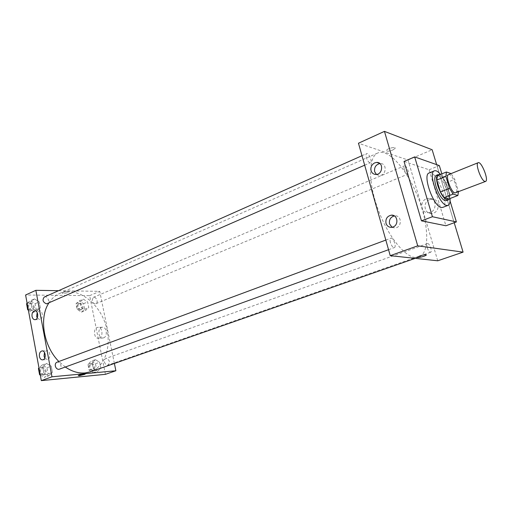 <?xml version="1.0" encoding="UTF-8"?>
<svg xmlns="http://www.w3.org/2000/svg" width="512" height="512" viewBox="0 0 512 512"><rect width="100%" height="100%" fill="white"/><g stroke="black" fill="none" stroke-linecap="round" stroke-linejoin="round"><path stroke-width="0.38" stroke-dasharray="2.56 1.92" d="M448.525 174.637C452.07 172.742 459.635 191.917 455.757 192.96M437.414 175.654L442.272 177.235L445.837 182.874L449.357 194.496L458.336 191.014L454.765 179.328L451.098 173.6M458.336 191.014L458.406 191.936M449.357 194.496L448.851 198.963M449.222 198.816C451.475 193.946 444.525 176.518 439.622 174.758M436.262 175.354C441.395 172.659 451.898 199.277 446.31 200.806M445.837 182.874L454.765 179.328M442.272 177.235L451.213 173.638M440.499 174.406C445.779 181.581 448.96 189.613 450.042 198.502M429.088 173.011C436.173 169.325 450.362 205.274 442.675 207.418M441.843 173.862L450.067 201.024M404.032 161.44L429.139 169.786L445.914 225.76M429.139 169.786L439.334 165.581M436.646 164.64L454.202 222.733L436.646 164.64M427.213 247.667C426.618 245.408 426.694 244.058 427.443 243.61C429.37 242.694 432.698 251.731 430.618 252.237C429.395 252.224 428.262 250.701 427.213 247.667M390.426 242.605C389.818 240.192 389.958 238.733 390.835 238.221C393.126 237.12 396.813 246.944 394.355 247.597C392.89 247.629 391.584 245.958 390.426 242.605M437.722 260.794L408.026 160.026L358.464 143.226M369.818 162.682C367.443 162.176 364.621 154.246 366.598 153.651C368.717 152.467 372.742 161.914 370.438 162.669L369.818 162.682M404.275 169.382C403.75 167.418 403.808 166.227 404.454 165.824C406.259 164.838 409.83 173.549 407.866 174.138C406.592 174.125 405.395 172.544 404.275 169.382M415.072 257.472C404.051 256.57 386.835 234.406 377.408 207.635C367.878 180.883 368.57 156.685 377.818 152.973C388.582 148.288 407.36 169.92 418.042 197.254C428.909 224.518 429.965 253.146 418.906 257.082L415.072 257.472M376.422 174.426L379.514 175.475C386.445 175.635 387.309 163.174 380.339 163.539L379.904 163.558M392.058 227.264L394.982 227.942C402.138 227.75 402.022 215.136 394.88 215.859L394.368 215.917M429.651 199.616C422.49 202.029 424.09 214.042 431.501 213.414C440.141 213.453 440.589 198.605 431.936 199.155L429.651 199.616M408.026 160.026L432.147 149.747M392.717 150.054L395.091 148.397C396.352 146.317 387.309 148.365 386.483 150.342C386.656 151.578 388.73 151.482 392.717 150.054C388.73 151.482 386.656 151.584 386.483 150.342C387.309 148.365 396.352 146.323 395.091 148.397L392.717 150.054M426.464 198.79L428.762 198.33C437.466 197.766 437.011 212.736 428.326 212.698C420.87 213.331 419.264 201.229 426.464 198.79M426.362 254.835C425.6 254.432 423.469 254.784 419.968 255.898L417.414 257.133M65.389 367.072L58.867 361.51M48.845 303.04C51.686 298.579 55.277 295.386 59.622 293.459C75.379 286.49 96.269 300.109 104.378 321.056C112.762 341.894 106.803 366.106 90.534 371.782M104.442 361.984C105.146 364.32 106.349 365.35 108.058 365.088C110.298 362.266 109.696 360.032 106.259 358.394L105.798 358.49C104.634 359.04 104.186 360.205 104.442 361.984M44.301 297.03C47.424 295.456 50.618 302.451 47.341 303.693M56.896 362.24C60.23 360.819 62.861 368.173 59.398 369.248M92.109 300.518L93.254 297.382C96.026 296.032 98.842 302.656 95.936 303.693L95.27 303.821C93.715 303.622 92.659 302.522 92.109 300.518M114.387 363.45L99.738 291.354L58.554 290.688M95.354 359.654L99.667 362.259L100.819 368.051L97.664 371.302L93.312 368.723L92.16 362.867L95.354 359.654L92.16 362.867L93.312 368.723L97.664 371.302L100.819 368.051L99.667 362.259L95.354 359.654L91.155 361.165L87.949 364.371L89.094 370.202L93.446 372.768L96.614 369.523L95.469 363.75L91.155 361.165M83.347 299.149L87.642 301.971L88.762 307.584L85.587 310.432L81.248 307.629L80.128 301.958L83.347 299.149L80.128 301.958L81.248 307.629L85.587 310.432L88.762 307.584L87.642 301.971L83.347 299.149L79.264 300.883L76.038 303.693L77.146 309.338L81.478 312.128L84.666 309.28L83.558 303.686L79.264 300.883M34.438 298.886L39.232 301.894L40.352 307.872L36.666 310.912L31.821 307.923L30.707 301.882L34.438 298.886L30.707 301.882L31.821 307.923L36.666 310.912L40.352 307.872L39.232 301.894L34.438 298.886L30.304 300.736L27.117 303.283M105.421 374.33L89.658 295.648L25.6 295.002M48.723 375.859L43.853 373.126L42.694 366.867L46.413 363.418L51.238 366.176L52.39 372.365L48.723 375.859L52.39 372.365L51.238 366.176L46.413 363.418L42.694 366.867L43.853 373.126L48.723 375.859L44.442 377.402L48.122 373.914L46.982 367.75L42.157 365.011L38.982 367.942M37.203 317.939L39.706 319.565C43.469 319.341 43.034 310.15 39.296 310.79L37.19 312.486M44.749 358.074L47.283 359.533C51.104 359.194 50.355 349.901 46.579 350.656L44.493 352.422M103.616 337.843C108.019 336.474 106.669 326.419 102.208 327.245C97.274 327.578 98.067 338.88 102.97 338.003L103.616 337.843M89.658 295.648L99.738 291.354M67.853 291.424C65.133 291.59 63.283 292.09 62.304 292.928C61.715 293.997 68.698 292.883 68.973 291.866L67.853 291.424L68.973 291.866C68.698 292.883 61.715 293.997 62.304 292.928C63.283 292.09 65.133 291.59 67.853 291.424M99.251 338.048L98.605 338.214C93.69 339.091 92.902 327.725 97.85 327.392C102.317 326.56 103.661 336.672 99.251 338.048M85.05 374.259C85.747 373.568 78.63 374.95 78.272 375.578L78.272 375.578M92.96 370.31C89.517 368.736 88.922 366.534 91.174 363.712C94.138 362.483 96.467 369.312 93.395 370.221L92.96 370.31M87.949 364.371L92.16 362.867M89.094 370.202L93.312 368.723M93.446 372.768L97.664 371.302M96.614 369.523L100.819 368.051M95.469 363.75L99.667 362.259M92.032 370.637C88.589 369.062 87.994 366.867 90.246 364.045C93.21 362.816 95.539 369.638 92.467 370.541L92.032 370.637M81.011 309.747C77.709 308.166 77.05 306.048 79.034 303.392C81.83 302.042 84.608 308.563 81.683 309.613L81.011 309.747M76.038 303.693L80.128 301.958M77.146 309.338L81.248 307.629M81.478 312.128L85.587 310.432M84.666 309.28L88.762 307.584M83.558 303.686L87.642 301.971M80.102 310.125C76.8 308.544 76.141 306.426 78.131 303.776C80.928 302.419 83.706 308.941 80.774 309.984L80.102 310.125M40.294 375.091L44.442 377.402M43.962 374.778C40.122 373.158 39.488 370.816 42.054 367.757C45.408 366.323 47.994 373.568 44.512 374.656L43.962 374.778M42.157 365.011L46.413 363.418M39.034 368.23L42.694 366.867M40.179 374.464L43.853 373.126M48.122 373.914L52.39 372.365M46.982 367.75L51.238 366.176M43.014 375.117C39.181 373.504 38.547 371.168 41.107 368.102C44.467 366.675 47.053 373.914 43.565 374.995L43.014 375.117M28.384 310.189L32.512 312.717L36.205 309.677L35.098 303.718L30.304 300.736M32.045 310.176C28.384 308.557 27.667 306.31 29.888 303.443C33.037 301.862 36.186 308.749 32.89 309.997L32.045 310.176M27.155 303.462L30.707 301.882M28.256 309.491L31.821 307.923M32.512 312.717L36.666 310.912M36.205 309.677L40.352 307.872M35.098 303.718L39.232 301.894M31.13 310.579C27.469 308.96 26.752 306.72 28.973 303.853C32.122 302.266 35.27 309.146 31.974 310.4L31.13 310.579M375.93 174.458L379.514 175.475M379.571 163.296L380.339 163.539M391.475 227.334L394.982 227.942M393.926 215.674L394.88 215.859M431.936 199.155L428.762 198.33M431.501 213.414L428.326 212.698M415.213 258.368L418.906 257.082M59.622 293.459L377.818 152.973M427.443 243.61L105.798 358.49M430.618 252.237L108.058 365.088M364.672 165.19L370.438 162.669M361.99 155.706L366.598 153.651M388.544 249.709L394.355 247.597M385.824 240.077L390.835 238.221M95.936 303.693L407.866 174.138M93.254 297.382L404.454 165.824M35.091 319.661L39.706 319.565M35.078 310.829L39.296 310.79M42.669 359.866L47.283 359.533M42.278 350.918L46.579 350.656M102.208 327.245L97.85 327.392M102.97 338.003L98.605 338.214M92.467 370.541L93.395 370.221M90.246 364.045L91.174 363.712M80.774 309.984L81.683 309.613M78.131 303.776L79.034 303.392M43.565 374.995L44.512 374.656M41.107 368.102L42.054 367.757M31.974 310.4L32.89 309.997M28.973 303.853L29.888 303.443"/><path stroke-width="0.77" d="M484.832 181.408C481.075 180.544 474.97 163.373 478.163 162.707C481.395 160.934 489.126 180.518 485.555 181.434L484.832 181.408M485.555 181.434L454.976 192.966C450.97 192.25 445.062 175.424 448.525 174.637L478.163 162.707M451.098 173.6L446.432 172L445.888 176.403L449.523 188.358L453.158 194.118L457.888 195.488L458.406 191.936M445.888 176.403L436.813 180.051L440.39 191.936L449.523 188.358M453.158 194.118L444.038 197.645L448.851 198.963L457.888 195.488M444.038 197.645L440.39 191.936M436.813 180.051L437.414 175.654L446.432 172M439.622 174.758L438.048 174.63C436.186 175.821 436.115 179.526 437.83 185.754C441.184 195.187 444.608 199.974 448.109 200.115L449.222 198.816M448.109 200.115L445.21 200.832C441.779 199.206 438.72 194.419 436.019 186.477C434.31 180.25 434.394 176.544 436.262 175.354L438.048 174.63M450.042 198.502C450.285 202.381 449.619 204.672 448.045 205.376L446.592 205.421C438.854 204.371 427.629 172.384 434.413 170.829C436.026 170.278 438.054 171.469 440.499 174.406M448.045 205.376L442.675 207.418L441.203 207.469C433.382 206.464 422.221 174.605 429.088 173.011L434.413 170.829M450.067 201.024L456.397 221.926L432.422 216.723L414.669 156.902L439.334 165.581L441.843 173.862M414.669 156.902L404.032 161.44L421.472 220.838L445.914 225.76L456.397 221.926M384.461 131.373L432.147 149.747L436.646 164.64L432.147 149.747L384.461 131.373L358.464 143.226L390.234 255.674L437.722 260.794L463.085 252.134L417.715 245.83L384.461 131.373L417.715 245.83L463.085 252.134L454.202 222.733L463.085 252.134M421.472 220.838L432.422 216.723M374.707 162.874L376.762 162.426C383.763 162.054 382.899 174.618 375.93 174.458C373.51 174.368 371.885 173.114 371.072 170.688C370.426 167.194 371.635 164.589 374.707 162.874M393.005 226.995L391.475 227.334C388.762 227.347 386.938 226.003 386.003 223.309C385.395 218.816 387.187 216.096 391.366 215.155C397.613 214.458 399.091 225.024 393.005 226.995M390.234 255.674L417.715 245.83M379.904 163.558C375.834 164.627 374.093 167.354 374.675 171.731L376.422 174.426M394.368 215.917C390.515 217.094 388.909 219.77 389.542 223.949L392.058 227.264M419.968 255.898C424.154 254.618 426.246 254.342 426.253 255.078C425.165 256.365 415.923 258.515 417.414 257.133L419.968 255.898M417.414 257.133C415.923 258.515 425.165 256.365 426.253 255.078L426.362 254.835M415.213 258.368L90.534 371.782L85.152 372.947C78.598 373.517 72.013 371.552 65.389 367.072M58.867 361.51C43.539 346.342 38.867 317.824 48.845 303.04M364.672 165.19L46.496 303.866C42.835 302.195 42.106 299.917 44.301 297.03L361.99 155.706M388.544 249.709L58.848 369.37C57.082 369.293 55.904 368.16 55.315 365.971C55.066 364.102 55.597 362.861 56.896 362.24L385.824 240.077M51.974 376.806L35.853 290.323L25.6 295.002L41.312 380.627L51.974 376.806L115.872 370.758L114.387 363.45M58.554 290.688L35.853 290.323M34.086 310.995L34.688 310.835C38.426 310.195 38.854 319.437 35.091 319.661C33.574 319.68 32.563 318.611 32.058 316.461C31.75 313.811 32.429 311.994 34.086 310.995M43.104 359.75L42.669 359.866C41.056 359.91 39.981 358.79 39.43 356.506C39.13 353.459 39.974 351.603 41.965 350.938C45.472 350.202 46.579 358.682 43.104 359.75M41.312 380.627L105.421 374.33L115.872 370.758M37.19 312.486L36.672 316.384L37.203 317.939M44.493 352.422L44.051 356.192L44.749 358.074M78.272 375.578L79.379 375.718L78.272 375.578C78.63 374.95 85.747 373.568 85.05 374.259L79.379 375.718L85.05 374.259M38.982 367.942L38.432 368.454L39.571 374.688L40.294 375.091M38.432 368.454L39.034 368.23M39.571 374.688L40.179 374.464M27.117 303.283L26.566 303.725L27.667 309.747L28.384 310.189M26.566 303.725L27.155 303.462M27.667 309.747L28.256 309.491M376.762 162.426L379.571 163.296M391.366 215.155L393.926 215.674M34.688 310.835L35.078 310.829"/></g></svg>
